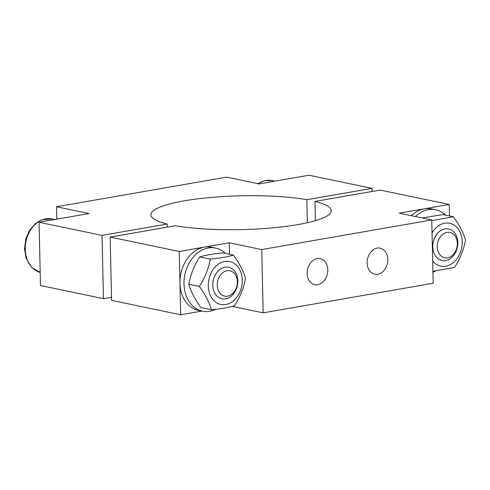 <?xml version="1.0" encoding="UTF-8"?>
<svg xmlns="http://www.w3.org/2000/svg" width="490" height="490" viewBox="0 0 490 490"><rect width="100%" height="100%" fill="white"/><g stroke="black" fill="none" stroke-linecap="round" stroke-linejoin="round"><path stroke-width="0.73" d="M216.353 265.862A21.909 16.758 101.8 0 0 217.199 303.132A21.909 16.758 101.8 0 0 242.274 280.06A21.909 16.758 101.8 0 0 216.353 265.862M228.585 267.252A16.109 12.324 101.8 0 0 228.561 267.246A16.109 12.324 101.8 0 0 225.259 267.142A16.109 12.324 101.8 0 0 212.881 282.626A16.109 12.324 101.8 0 0 221.982 298.79A16.109 12.324 101.8 0 0 222.001 298.796M233.387 255.094L222.852 252.895C213.199 253.832 205.5 255.168 199.755 256.919C194.144 265.617 190.488 274.731 188.785 284.243C190.867 291.605 194.91 299.372 200.906 307.549L211.441 309.747C209.359 302.385 205.316 294.619 199.32 286.442C204.936 277.744 208.593 268.636 210.296 259.118C219.949 258.187 227.642 256.846 233.387 255.094C239.383 263.271 243.426 271.037 245.508 278.4C243.806 287.918 240.149 297.026 234.532 305.723C228.793 307.475 221.094 308.816 211.441 309.747M199.755 256.919L210.296 259.118M188.785 284.243L199.32 286.442M225.327 298.9A16.109 12.324 101.8 0 0 237.705 283.416A16.109 12.324 101.8 0 0 228.603 267.252A16.109 12.324 101.8 0 0 213.248 280.507A16.109 12.324 101.8 0 0 222.019 298.796A16.109 12.324 101.8 0 0 225.327 298.9M215.765 309.276A32.224 24.647 -78.2 0 1 202.437 311.168L198.377 310.323A32.224 24.647 -78.2 0 1 179.959 283.134A32.224 24.647 -78.2 0 1 204.238 247.138A32.224 24.647 -78.2 0 1 211.533 247.236L215.6 248.081A32.224 24.647 -78.2 0 1 225.474 253.446M202.437 311.168A32.224 24.647 -78.2 0 1 184.889 274.596A32.224 24.647 -78.2 0 1 215.6 248.081M411.337 215.698A32.224 24.647 -78.2 0 1 424.23 208.82L399.234 213.175L431.739 219.955L261.746 249.563L229.234 242.783L179.236 251.486L180.675 314.776L201.96 311.07M229.234 242.783L229.498 254.286M445.318 260.588A16.109 12.324 101.8 0 0 457.697 245.104A16.109 12.324 101.8 0 0 448.595 228.94A16.109 12.324 101.8 0 0 433.24 242.195A16.109 12.324 101.8 0 0 442.011 260.484A16.109 12.324 101.8 0 0 445.318 260.588M442.011 260.484L441.974 260.478A16.109 12.324 -78.2 0 1 441.974 260.478A16.109 12.324 -78.2 0 1 432.872 244.314A16.109 12.324 -78.2 0 1 445.251 228.83A16.109 12.324 -78.2 0 1 448.558 228.934A16.109 12.324 -78.2 0 1 448.577 228.934L448.595 228.94M447.309 257.887A12.948 9.904 -78.2 0 1 438.587 239.959A12.948 9.904 -78.2 0 1 455.994 237.54A12.948 9.904 -78.2 0 1 447.309 257.887M432.67 260.95A21.909 16.758 101.8 0 0 455.896 260.098A21.909 16.758 101.8 0 0 459.167 230.355A21.909 16.758 101.8 0 0 436.345 227.55A21.909 16.758 101.8 0 0 432.033 232.958M431.757 220.653L453.379 216.782L442.844 214.583L422.123 217.952M453.379 216.782C459.375 224.959 463.418 232.726 465.5 240.088C463.797 249.606 460.141 258.714 454.53 267.411L432.903 271.282M179.236 251.486L110.158 237.08L175.334 225.725A90.221 16.893 -1.3 0 0 274.474 227.685A90.221 16.893 -1.3 0 0 331.289 210.675A90.221 16.893 -1.3 0 0 314.972 201.408L380.148 190.059L449.232 204.465L424.23 208.82A32.224 24.647 -78.2 0 1 431.531 208.924L435.592 209.769A32.224 24.647 -78.2 0 1 445.465 215.128M415.398 216.549A32.224 24.647 -78.2 0 1 435.592 209.769M435.763 270.964A32.224 24.647 -78.2 0 1 432.921 272.14M449.232 204.465L449.489 215.968M367.132 262.977A13.31 10.18 -78.2 0 1 380.179 248.154A13.31 10.18 -78.2 0 1 387.425 263.259A13.31 10.18 -78.2 0 1 374.74 274.21A13.31 10.18 -78.2 0 1 367.132 262.977M307.138 273.426A13.31 10.18 -78.2 0 1 320.178 258.604A13.31 10.18 -78.2 0 1 327.424 273.708A13.31 10.18 -78.2 0 1 314.745 284.659A13.31 10.18 -78.2 0 1 307.138 273.426M314.972 201.408L315.407 220.665M110.158 237.08L111.591 300.364L180.675 314.776M232.162 306.379L263.179 312.853L433.178 283.245L431.739 219.955M261.746 249.563L263.179 312.853M372.02 188.362L306.844 199.712A90.221 16.893 -1.3 0 0 207.705 197.752A90.221 16.893 -1.3 0 0 150.889 214.767A90.221 16.893 -1.3 0 0 167.206 224.034L102.03 235.384L39.047 222.246L89.045 213.536L56.534 206.756L226.527 177.147L259.039 183.928L309.037 175.224L372.02 188.362L372.094 191.461M227.317 296.199A12.948 9.904 -78.2 0 1 218.595 278.271A12.948 9.904 -78.2 0 1 236.002 275.852A12.948 9.904 -78.2 0 1 227.317 296.199M39.047 222.246L40.48 285.535L103.463 298.673L111.524 297.271M167.206 224.034L167.28 227.127M306.844 199.712L307.365 222.73M56.534 206.756L56.816 219.146M102.03 235.384L103.463 298.673M258.114 183.738A27.391 20.954 -78.2 0 1 272.06 180.596L274.853 181.178M52.069 218.907L41.668 219.851L35.58 223.452L29.657 230.227L25.817 238.887L24.5 248.804L26.117 258.316L31.679 267.46L40.18 272.373A27.391 20.954 -78.2 0 1 26.068 240.982A27.391 20.954 -78.2 0 1 52.069 218.907L54.856 219.489M257.618 183.634L264.71 180.626L272.06 180.596"/></g></svg>
